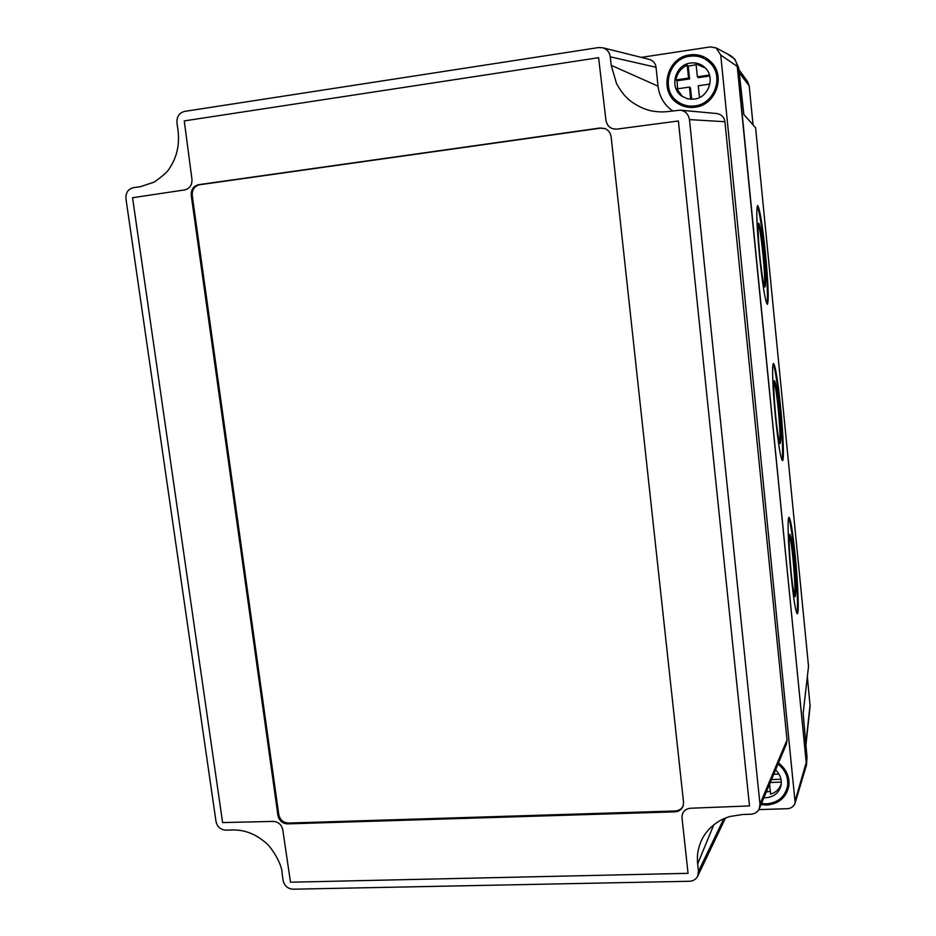 <?xml version="1.0" encoding="UTF-8"?>
<svg xmlns="http://www.w3.org/2000/svg" width="936" height="936" viewBox="0 0 936 936"><rect width="100%" height="100%" fill="white"/><g stroke="black" fill="none" stroke-linecap="round" stroke-linejoin="round"><path stroke-width="1.4" d="M789.434 535.006C790.522 538.259 791.727 546.332 793.038 559.213C794.769 578.015 795.331 590.312 794.687 596.127M793.787 559.155C795.775 581.139 796.208 593.658 795.109 596.735C794.044 595.659 792.71 587.445 791.119 572.06C789.106 549.76 788.662 537.182 789.773 534.351C790.873 535.567 792.207 543.828 793.787 559.155M774.072 381.35C775.336 385.082 776.704 394.22 778.19 408.763C779.84 426.418 780.367 437.826 779.746 442.962M778.951 408.693C780.835 429.331 781.244 440.95 780.179 443.535C778.963 442.225 777.453 432.947 775.652 415.701C773.744 394.77 773.335 383.105 774.411 380.706C775.663 382.216 777.172 391.54 778.951 408.693M758.324 223.856C759.763 228.185 761.331 238.528 763.015 254.884C764.572 271.405 765.063 281.947 764.49 286.533M763.776 254.791C765.566 274.154 765.952 284.918 764.934 287.095C763.565 285.445 761.869 274.962 759.833 255.645C758.02 236.036 757.622 225.213 758.651 223.189C760.067 225.085 761.775 235.615 763.776 254.791M780.554 406.797C783.28 434.011 784.298 461.12 782.473 460.617C780.624 458.652 778.296 444.331 775.511 417.643C772.68 389.516 771.767 362.735 773.545 363.472C775.488 365.882 777.816 380.332 780.554 406.797M773.194 363.917C775.16 368.69 777.36 383.011 779.805 406.867C782.473 435.614 783.233 453.41 782.063 460.255M795.214 555.75C798.057 583.994 799.204 614.531 797.285 613.782C795.658 612.191 793.611 599.496 791.142 575.71C788.194 546.425 787.164 516.286 789.036 517.351C790.733 519.281 792.792 532.081 795.214 555.75M788.674 517.784C790.382 521.89 792.312 534.561 794.477 555.808C797.074 581.747 798.314 610.19 796.887 613.396M765.554 254.487C768.316 284.298 768.924 300.924 767.356 304.352C765.285 301.907 762.664 285.714 759.494 255.785C756.697 225.365 756.077 208.623 757.645 205.557C759.845 208.588 762.477 224.897 765.554 254.487M757.306 206.014C759.552 211.665 762.044 227.846 764.806 254.569C767.333 281.514 768.047 297.999 766.935 304.001M738.878 69.627L747.56 81.537L749.198 85.855L753.047 124.886M807.358 676.611L810.096 706.13L805.861 745.688M805.054 769.755L806.481 765.145L807.019 757.423L803.158 713.244L808.528 666.338L755.598 127.764L743.863 114.555L738.715 67.918L734.842 59.202L727.389 53.925M734.842 59.202L738.715 67.918M806.481 765.145L737.439 66.187M605.065 128.618L600.467 128.162L199.637 184.755C194.431 186.089 191.974 189.68 192.254 195.53L278.776 814.624C280.016 819.877 283.234 822.685 288.417 823.048L675.242 810.985C679.091 810.705 681.782 808.891 683.28 805.545M287.598 823.879L674.938 811.851C678.998 811.547 681.736 809.593 683.151 805.978L683.537 802.246L611.138 136.867C610.553 132.865 608.458 130.081 604.843 128.536L600.034 127.998L198.631 184.684C193.424 186.018 190.967 189.61 191.248 195.472L277.933 815.443C279.174 820.708 282.403 823.516 287.598 823.879L288.417 823.048M688.054 873.323L682.005 817.83C681.946 812.167 684.813 808.961 690.628 808.236L749.49 805.919L678.389 120.978L617.058 129.098C610.904 129.355 607.183 126.395 605.92 120.217L598.607 57.693L184.252 120.908L191.939 179.15C192.243 185.035 189.786 188.639 184.579 189.938L132.549 197.73L222.604 822.58L273.148 821.41C278.343 821.75 281.549 824.558 282.777 829.834L290.499 882.203L688.054 873.323M655.083 111.454L653.515 111.208C658.534 112.063 663.799 112.121 669.298 111.396L680.261 110.167C685.292 110.893 688.358 114.028 689.469 119.597L759.973 804.106L759.353 808.505C757.867 811.957 754.989 813.875 750.707 814.25L742.704 814.495L730.068 816.461C725.33 817.888 721.282 819.69 717.935 821.866C710.014 827.131 704.352 833.672 700.97 841.511C697.46 850.52 696.981 855.867 697.648 863.916L713.794 824.815M653.515 111.208C643.102 109.933 631.262 102.387 627.155 98.046C623.797 95.016 620.264 90.23 616.567 83.678L611.208 65.309L610.284 56.827C609.5 52.065 606.984 49.046 602.725 47.771L649.467 59.413C653.363 60.782 655.551 63.402 656.042 67.275L610.284 56.827M697.648 863.916L698.455 871.439L697.694 876.166C695.963 879.349 693.225 881.057 689.469 881.267L293.155 889.2C287.761 888.814 284.415 885.877 283.105 880.378L282.122 873.358C282.262 864.139 270.878 846.05 264.982 842.119C255.013 833.777 244.237 829.717 232.69 829.951L225.915 830.162C220.568 829.787 217.257 826.874 215.994 821.434L125.962 198.806C125.623 192.746 128.115 189.025 133.45 187.656L140.423 186.673L154.147 182.122C163.051 175.921 168.269 171.148 169.79 167.813C176.904 157.096 179.665 144.729 178.062 130.736L176.962 122.873C176.635 116.649 179.209 112.811 184.684 111.384L598.595 47.56L602.725 47.771M680.8 105.066L677.255 101.287M708.891 61.799L713.314 64.572M689.703 54.896C698.092 53.843 705.264 56.242 711.22 62.104C726.114 76.237 715.595 105.253 695.074 107.231C688.884 108.038 683.198 106.798 678.015 103.51C658.336 92.032 666.526 57.318 689.703 54.896M778.471 762.957C786.415 769.158 789.855 776.938 788.802 786.31C786.193 797.671 778.787 803.919 766.607 805.054L760.98 804.621M758.827 809.593L787.281 808.704C791.271 808.388 793.892 806.458 795.155 802.901L805.826 767.157L806.259 762.419L737.252 66.433C736.632 61.495 734.233 57.81 730.068 55.353L729.717 55.165M795.155 802.901L720.743 55.06L716.11 47.912L710.365 46.905L641.289 57.377M672.68 110.916C664.232 104.949 659.353 96.701 658.031 86.147L656.042 67.275M716.625 113.525L716.917 113.548C721.586 114.496 724.242 117.222 724.92 121.727L689.469 119.597M759.973 804.106L787.024 740.002L724.92 121.727M787.024 740.002L786.474 743.874L759.353 808.505M696.115 64.736L688.241 66.117L689.563 78.952L677.009 80.788L677.629 88.791M682.508 96.607L676.845 88.908L689.458 87.071L690.475 87.867L691.657 99.31M709.734 75.98L698.326 77.665L697.355 76.811L696.033 63.882L705.393 68.059M688.241 66.117L687.211 65.204L688.533 78.109L675.921 79.958L677.009 80.788M689.563 78.952L688.533 78.109M689.458 87.071L690.709 99.286M699.473 97.543L698.268 85.784L709.886 84.1M709.465 75.02L697.355 76.811M694.243 99.134C708.669 97.73 715.724 77.115 704.937 67.591C700.877 63.859 696.08 62.338 690.546 63.04C674.844 64.666 668.901 87.984 681.97 96.244L687.796 98.853L694.243 99.134M694.933 105.885C714.449 104.001 724.382 76.354 710.143 62.993C704.504 57.505 697.741 55.259 689.844 56.254C667.93 58.547 660.091 91.318 678.647 102.281C683.584 105.452 689.013 106.657 694.933 105.885M715.97 69.088L710.143 62.993M678.647 102.281L685.643 106.798M687.211 65.204C680.917 68.152 677.149 73.067 675.921 79.958M766.327 791.891L770.328 791.435M771.475 779.606L780.998 779.267M781.291 783.572C779.653 788.884 776.096 792.406 770.609 794.149L769.579 784.134M770.269 782.496L781.326 782.11M778.939 774.06L773.733 774.247M763.881 797.718L765.859 797.753C774.154 796.981 779.243 792.745 781.115 785.035C781.899 779.255 780.039 774.224 775.534 769.942M761.459 803.486L766.479 803.837C778.015 802.76 785.023 796.852 787.527 786.111C788.533 777.336 785.362 770 777.98 764.115M810.108 704.527L805.756 744.705M749.198 85.855L739.171 72.575M807.019 757.423L806.481 762.594M675.242 810.985L674.938 811.851M199.637 184.755L198.631 184.684M192.254 195.53L191.248 195.472M278.776 814.624L277.933 815.443M720.743 55.06L737.252 66.433M795.424 799.859L806.259 762.419M698.455 871.439L723.785 818.754M611.208 65.309L658.031 86.147M716.11 47.912L730.068 55.353M680.261 110.167L716.917 113.548M697.694 876.166L725.482 818.029M788.685 778.752L787.527 786.111"/></g></svg>
